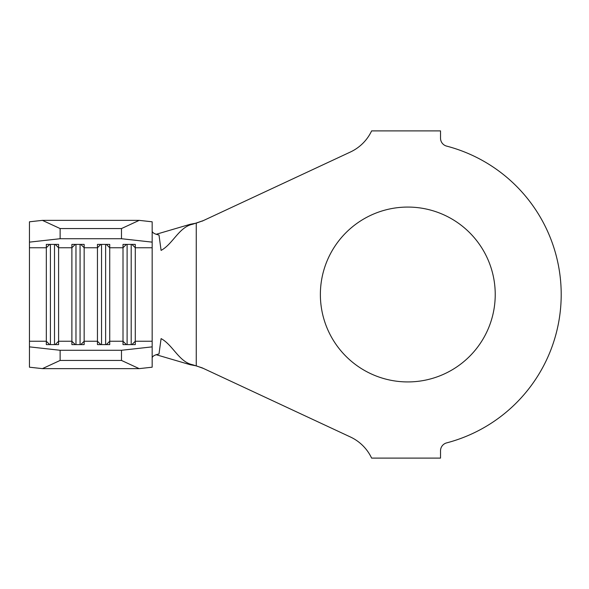 <?xml version="1.0" encoding="UTF-8"?>
<svg xmlns="http://www.w3.org/2000/svg" width="589" height="589" viewBox="0 0 589 589"><rect width="100%" height="100%" fill="white"/><g stroke="black" fill="none" stroke-linecap="round" stroke-linejoin="round"><path stroke-width="0.88" d="M407.802 207.07A87.43 87.43 0 0 0 320.372 294.5A87.43 87.43 0 0 0 407.802 381.93A87.43 87.43 0 0 0 495.231 294.5A87.43 87.43 0 0 0 407.802 207.07M29.45 242.131L29.45 221.803L42.415 220.367L60.13 228.561L60.13 238.722L29.45 242.131L29.45 346.869L60.13 350.278L121.481 350.278L152.161 346.869L152.161 367.197L139.195 368.633L121.481 360.439L121.481 350.278M152.161 242.131L121.481 238.722L121.481 228.561L139.195 220.367L152.161 221.803L152.161 346.869M131.907 344.602L135.286 341.245L135.286 344.602L123.013 344.602L123.013 244.398L135.286 244.398L135.286 341.245L152.161 341.245M106.344 344.602L109.723 341.245L109.723 344.602L97.45 344.602L97.45 244.398L109.723 244.398L109.723 341.245L123.013 341.245L126.392 344.602M80.781 344.602L84.161 341.245L84.161 344.602L71.887 344.602L71.887 244.398L84.161 244.398L84.161 341.245L97.45 341.245L100.829 344.602M55.219 344.602L58.591 341.245L58.591 344.602L46.325 344.602L46.325 244.398L58.591 244.398L58.591 341.245L71.887 341.245L75.267 344.602M156.144 354.703L190.35 364.746L192.632 364.746C179.078 362.088 172.842 344.859 161.091 338.609L158.993 353.989C154.664 354.909 152.389 356.227 152.161 357.935M156.151 234.297L190.35 224.254L196.255 223.143L203.382 220.581L192.632 224.254C179.078 226.912 172.842 244.141 161.091 250.391L158.993 235.011C154.664 234.091 152.389 232.773 152.161 231.065M192.632 364.746L202.137 367.838L350.418 436.986A43.969 43.969 0 0 1 371.622 458.109L440.52 458.109L440.52 450.799A8.18 8.18 0 0 1 446.631 442.891A153.383 153.383 0 0 0 446.631 146.109A8.18 8.18 0 0 1 440.52 138.201L440.52 130.891L371.622 130.891A43.969 43.969 0 0 1 350.418 152.014L202.137 221.162M203.382 368.419L196.255 365.857L190.35 364.746M192.632 224.254L190.35 224.254M60.13 350.278L60.13 360.439L42.415 368.633L139.195 368.633M42.415 368.633L29.45 367.197L29.45 346.869M60.13 360.439L121.481 360.439M60.13 238.722L121.481 238.722M60.13 228.561L121.481 228.561M42.415 220.367L139.195 220.367M127.106 244.398L127.106 344.602M131.192 244.398L131.192 344.602M101.544 244.398L101.544 344.602M105.63 244.398L105.63 344.602M75.974 244.398L75.974 344.602M80.067 244.398L80.067 344.602M50.411 244.398L50.411 344.602M54.505 244.398L54.505 344.602M29.45 341.245L46.325 341.245L49.697 344.602M29.45 247.755L46.325 247.755L49.697 244.398M55.219 244.398L58.591 247.755L71.887 247.755L75.267 244.398M80.781 244.398L84.161 247.755L97.45 247.755L100.829 244.398M106.344 244.398L109.723 247.755L123.013 247.755L126.392 244.398M131.907 244.398L135.286 247.755L152.161 247.755M196.255 223.371L196.255 365.629"/></g></svg>
